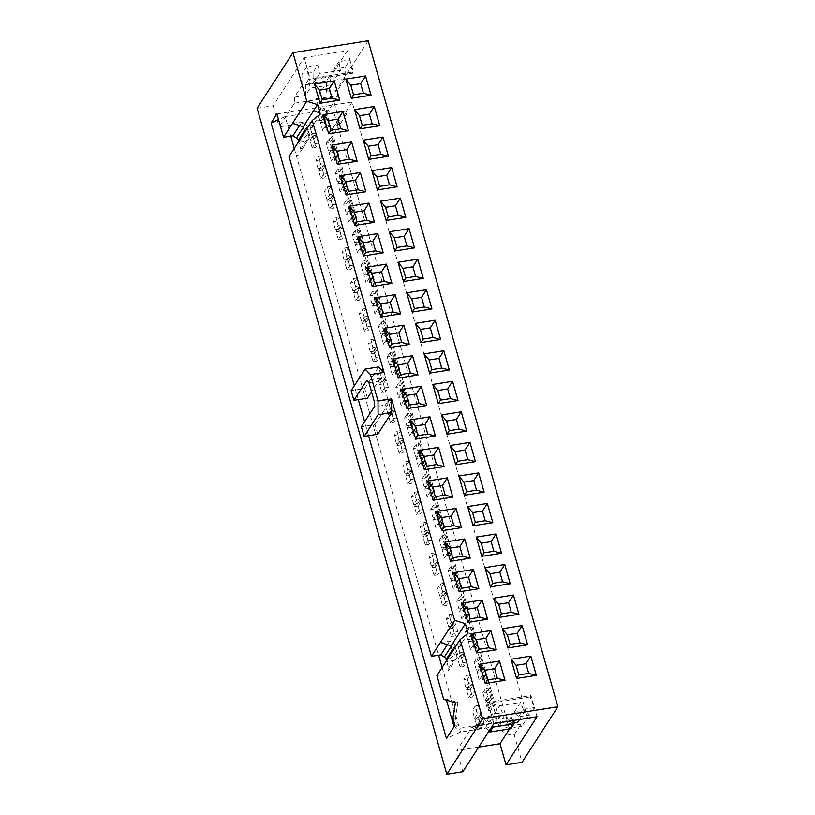 <?xml version="1.0" encoding="UTF-8"?>
<svg xmlns="http://www.w3.org/2000/svg" width="815" height="815" viewBox="0 0 815 815"><rect width="100%" height="100%" fill="white"/><g stroke="black" fill="none" stroke-linecap="round" stroke-linejoin="round"><path stroke-width="0.61" stroke-dasharray="4.08 3.06" d="M315.018 143.654L318.726 143.073L315.904 147.444L312.206 148.035L309.975 140.221L312.797 135.84L315.018 143.654L312.206 148.035M325.47 126.04L329.168 125.459L326.947 117.645L324.126 122.016L326.357 129.829L322.659 130.42L320.427 122.607L323.249 118.226L325.47 126.04L322.659 130.42M329.168 125.459L326.357 129.829M322.628 116.066L326.326 115.475L324.105 107.662L320.407 108.252L322.628 116.066L319.816 120.437L317.585 112.623L321.283 112.042L323.514 119.856L319.816 120.437M324.105 107.662L321.283 112.042M317.585 112.623L320.407 108.252M315.884 133.089L313.653 125.276L310.831 129.656L313.062 137.47L309.364 138.051L312.176 133.68L315.884 133.089L313.062 137.47M318.726 143.073L316.495 135.259L312.797 135.84M316.495 135.259L313.673 139.63L315.904 147.444M309.975 140.221L313.673 139.63M326.947 117.645L323.249 118.226M320.427 122.607L324.126 122.016M313.653 125.276L309.955 125.867L307.133 130.237L310.831 129.656M326.326 115.475L323.514 119.856M309.955 125.867L312.176 133.68M309.364 138.051L307.133 130.237M323.718 174.186L327.416 173.605L324.604 177.976L320.896 178.567L318.675 170.753L321.497 166.372L323.718 174.186L320.896 178.567M334.17 156.582L337.868 155.991L335.648 148.177L332.826 152.558L335.057 160.372L331.348 160.952L329.128 153.138L331.95 148.768L334.17 156.582L331.348 160.952M337.868 155.991L335.057 160.372M331.328 146.598L335.026 146.017L332.805 138.204L329.107 138.784L331.328 146.598L328.506 150.979L326.285 143.165L329.983 142.574L332.214 150.388L328.506 150.979M332.805 138.204L329.983 142.574M326.285 143.165L329.107 138.784M324.574 163.621L322.353 155.808L319.531 160.188L321.762 168.002L318.054 168.583L320.876 164.212L324.574 163.621L321.762 168.002M327.416 173.605L325.195 165.791L321.497 166.372M325.195 165.791L322.373 170.162L324.604 177.976M318.675 170.753L322.373 170.162M335.648 148.177L331.95 148.768M329.128 153.138L332.826 152.558M322.353 155.808L318.655 156.399L315.833 160.769L319.531 160.188M335.026 146.017L332.214 150.388M318.655 156.399L320.876 164.212M318.054 168.583L315.833 160.769M332.418 204.728L336.116 204.137L333.294 208.518L329.596 209.098L327.375 201.285L330.187 196.914L332.418 204.728L329.596 209.098M342.87 187.114L346.569 186.523L344.348 178.709L341.526 183.09L343.747 190.904L340.049 191.484L337.828 183.67L340.639 179.3L342.87 187.114L340.049 191.484M346.569 186.523L343.747 190.904M340.028 177.13L343.726 176.549L341.505 168.736L337.797 169.316L340.028 177.13L337.206 181.511L334.985 173.697L338.683 173.106L340.904 180.92L337.206 181.511M341.505 168.736L338.683 173.106M334.985 173.697L337.797 169.316M333.274 194.164L331.053 186.35L328.231 190.72L330.452 198.534L326.754 199.125L329.576 194.744L333.274 194.164L330.452 198.534M336.116 204.137L333.895 196.323L330.187 196.914M333.895 196.323L331.073 200.704L333.294 208.518M327.375 201.285L331.073 200.704M344.348 178.709L340.639 179.3M337.828 183.67L341.526 183.09M331.053 186.35L327.345 186.93L324.533 191.311L328.231 190.72M343.726 176.549L340.904 180.92M327.345 186.93L329.576 194.744M326.754 199.125L324.533 191.311M341.118 235.26L344.816 234.669L341.994 239.05L338.296 239.63L336.075 231.817L338.887 227.446L341.118 235.26L338.296 239.63M351.571 217.646L355.269 217.065L353.038 209.251L350.226 213.622L352.447 221.436L348.749 222.026L346.518 214.213L349.34 209.832L351.571 217.646L348.749 222.026M355.269 217.065L352.447 221.436M348.728 207.672L352.426 207.081L350.195 199.268L346.497 199.858L348.728 207.672L345.906 212.043L343.675 204.229L347.384 203.648L349.604 211.462L345.906 212.043M350.195 199.268L347.384 203.648M343.675 204.229L346.497 199.858M341.974 224.696L339.743 216.882L336.931 221.252L339.152 229.066L335.454 229.657L338.276 225.276L341.974 224.696L339.152 229.066M344.816 234.669L342.585 226.855L338.887 227.446M342.585 226.855L339.774 231.236L341.994 239.05M336.075 231.817L339.774 231.236M353.038 209.251L349.34 209.832M346.518 214.213L350.226 213.622M339.743 216.882L336.045 217.462L333.233 221.843L336.931 221.252M352.426 207.081L349.604 211.462M336.045 217.462L338.276 225.276M335.454 229.657L333.233 221.843M349.818 265.792L353.516 265.211L350.695 269.582L346.996 270.173L344.765 262.359L347.587 257.978L349.818 265.792L346.996 270.173M360.261 248.178L363.969 247.597L361.738 239.783L358.916 244.154L361.147 251.967L357.449 252.558L355.218 244.745L358.04 240.364L360.261 248.178L357.449 252.558M363.969 247.597L361.147 251.967M357.418 238.204L361.127 237.613L358.895 229.799L355.197 230.39L357.418 238.204L354.606 242.575L352.375 234.761L356.074 234.18L358.305 241.994L354.606 242.575M358.895 229.799L356.074 234.18M352.375 234.761L355.197 230.39M350.674 255.227L348.443 247.414L345.631 251.794L347.852 259.608L344.154 260.189L346.976 255.818L350.674 255.227L347.852 259.608M353.516 265.211L351.285 257.387L347.587 257.978M351.285 257.387L348.474 261.768L350.695 269.582M344.765 262.359L348.474 261.768M361.738 239.783L358.04 240.364M355.218 244.745L358.916 244.154M348.443 247.414L344.745 248.005L341.923 252.375L345.631 251.794M361.127 237.613L358.305 241.994M344.745 248.005L346.976 255.818M344.154 260.189L341.923 252.375M358.508 296.324L362.217 295.743L359.395 300.114L355.697 300.704L353.466 292.891L356.287 288.51L358.508 296.324L355.697 300.704M368.961 278.72L372.659 278.129L370.438 270.315L367.616 274.696L369.847 282.51L366.139 283.09L363.918 275.276L366.74 270.906L368.961 278.72L366.139 283.09M372.659 278.129L369.847 282.51M366.118 268.736L369.816 268.155L367.596 260.342L363.897 260.922L366.118 268.736L363.296 273.117L361.076 265.303L364.774 264.712L367.005 272.526L363.296 273.117M367.596 260.342L364.774 264.712M361.076 265.303L363.897 260.922M359.374 285.759L357.143 277.946L354.321 282.326L356.552 290.14L352.854 290.721L355.666 286.35L359.374 285.759L356.552 290.14M362.217 295.743L359.986 287.929L356.287 288.51M359.986 287.929L357.164 292.3L359.395 300.114M353.466 292.891L357.164 292.3M370.438 270.315L366.74 270.906M363.918 275.276L367.616 274.696M357.143 277.946L353.445 278.536L350.623 282.907L354.321 282.326M369.816 268.155L367.005 272.526M353.445 278.536L355.666 286.35M352.854 290.721L350.623 282.907M367.208 326.866L370.906 326.275L368.095 330.646L364.387 331.236L362.166 323.423L364.988 319.042L367.208 326.866L364.387 331.236M377.661 309.252L381.359 308.661L379.138 300.847L376.316 305.228L378.537 313.041L374.839 313.622L372.618 305.808L375.43 301.438L377.661 309.252L374.839 313.622M381.359 308.661L378.537 313.041M374.819 299.268L378.517 298.687L376.296 290.873L372.587 291.454L374.819 299.268L371.997 303.649L369.776 295.835L373.474 295.244L375.695 303.058L371.997 303.649M376.296 290.873L373.474 295.244M369.776 295.835L372.587 291.454M368.064 316.302L365.843 308.488L363.021 312.858L365.252 320.672L361.544 321.263L364.366 316.882L368.064 316.302L365.252 320.672M370.906 326.275L368.686 318.461L364.988 319.042M368.686 318.461L365.864 322.832L368.095 330.646M362.166 323.423L365.864 322.832M379.138 300.847L375.43 301.438M372.618 305.808L376.316 305.228M365.843 308.488L362.145 309.068L359.323 313.449L363.021 312.858M378.517 298.687L375.695 303.058M362.145 309.068L364.366 316.882M361.544 321.263L359.323 313.449M375.909 357.398L379.607 356.807L376.785 361.188L373.087 361.768L370.866 353.954L373.678 349.584L375.909 357.398L373.087 361.768M386.361 339.784L390.059 339.193L387.828 331.379L385.016 335.76L387.237 343.573L383.539 344.164L381.318 336.351L384.13 331.97L386.361 339.784L383.539 344.164M390.059 339.193L387.237 343.573M383.519 329.81L387.217 329.219L384.986 321.405L381.288 321.996L383.519 329.81L380.697 334.181L378.476 326.367L382.174 325.786L384.395 333.6L380.697 334.181M384.986 321.405L382.174 325.786M378.476 326.367L381.288 321.996M376.764 346.833L374.543 339.02L371.721 343.39L373.942 351.204L370.244 351.795L373.066 347.414L376.764 346.833L373.942 351.204M379.607 356.807L377.386 348.993L373.678 349.584M377.386 348.993L374.564 353.374L376.785 361.188M370.866 353.954L374.564 353.374M387.828 331.379L384.13 331.97M381.318 336.351L385.016 335.76M374.543 339.02L370.835 339.6L368.023 343.981L371.721 343.39M387.217 329.219L384.395 333.6M370.835 339.6L373.066 347.414M370.244 351.795L368.023 343.981M384.609 387.93L388.307 387.339L385.485 391.72L381.787 392.31L379.556 384.486L382.378 380.116L384.609 387.93L381.787 392.31M395.061 370.316L398.759 369.735L396.528 361.921L393.716 366.292L395.937 374.105L392.239 374.696L390.008 366.882L392.83 362.502L395.061 370.316L392.239 374.696M398.759 369.735L395.937 374.105M392.219 360.342L395.917 359.751L393.686 351.937L389.988 352.528L392.219 360.342L389.397 364.713L387.166 356.899L390.874 356.318L393.095 364.132L389.397 364.713M393.686 351.937L390.874 356.318M387.166 356.899L389.988 352.528M385.464 377.365L383.233 369.552L380.422 373.932L382.643 381.746L378.944 382.327L381.766 377.956L385.464 377.365L382.643 381.746M388.307 387.339L386.076 379.525L382.378 380.116M386.076 379.525L383.264 383.906L385.485 391.72M379.556 384.486L383.264 383.906M396.528 361.921L392.83 362.502M390.008 366.882L393.716 366.292M383.233 369.552L379.535 370.142L376.724 374.513L380.422 373.932M395.917 359.751L393.095 364.132M379.535 370.142L381.766 377.956M378.944 382.327L376.724 374.513M393.299 418.462L397.007 417.881L394.185 422.252L390.487 422.842L388.256 415.029L391.078 410.648L393.299 418.462L390.487 422.842M403.751 400.848L407.459 400.267L405.228 392.453L402.406 396.824L404.637 404.637L400.939 405.228L398.708 397.414L401.53 393.034L403.751 400.848L400.939 405.228M407.459 400.267L404.637 404.637M400.909 390.874L404.617 390.293L402.386 382.48L398.688 383.06L400.909 390.874L398.097 395.255L395.866 387.441L399.564 386.85L401.795 394.664L398.097 395.255M402.386 382.48L399.564 386.85M395.866 387.441L398.688 383.06M394.165 407.897L391.934 400.084L389.112 404.464L391.343 412.278L387.645 412.859L390.456 408.488L394.165 407.897L391.343 412.278M397.007 417.881L394.776 410.067L391.078 410.648M394.776 410.067L391.954 414.438L394.185 422.252M388.256 415.029L391.954 414.438M405.228 392.453L401.53 393.034M398.708 397.414L402.406 396.824M391.934 400.084L388.235 400.674L385.413 405.045L389.112 404.464M404.617 390.293L401.795 394.664M388.235 400.674L390.456 408.488M387.645 412.859L385.413 405.045M401.999 448.994L405.697 448.413L402.885 452.783L399.187 453.374L396.956 445.561L399.778 441.18L401.999 448.994L399.187 453.374M412.451 431.39L416.149 430.799L413.928 422.985L411.106 427.366L413.337 435.179L409.629 435.76L407.408 427.946L410.23 423.576L412.451 431.39L409.629 435.76M416.149 430.799L413.337 435.179M409.609 421.406L413.307 420.825L411.086 413.011L407.388 413.592L409.609 421.406L406.787 425.787L404.566 417.973L408.264 417.382L410.495 425.196L406.787 425.787M411.086 413.011L408.264 417.382M404.566 417.973L407.388 413.592M402.855 438.439L400.634 430.626L397.812 434.996L400.043 442.81L396.345 443.401L399.156 439.02L402.855 438.439L400.043 442.81M405.697 448.413L403.476 440.599L399.778 441.18M403.476 440.599L400.654 444.97L402.885 452.783M396.956 445.561L400.654 444.97M413.928 422.985L410.23 423.576M407.408 427.946L411.106 427.366M400.634 430.626L396.936 431.206L394.114 435.587L397.812 434.996M413.307 420.825L410.495 425.196M396.936 431.206L399.156 439.02M396.345 443.401L394.114 435.587M410.699 479.536L414.397 478.945L411.585 483.326L407.877 483.906L405.656 476.092L408.478 471.722L410.699 479.536L407.877 483.906M421.151 461.922L424.849 461.331L422.628 453.517L419.807 457.898L422.027 465.711L418.329 466.292L416.108 458.478L418.92 454.108L421.151 461.922L418.329 466.292M424.849 461.331L422.027 465.711M418.309 451.948L422.007 451.357L419.786 443.543L416.078 444.134L418.309 451.948L415.487 456.319L413.266 448.505L416.964 447.924L419.185 455.738L415.487 456.319M419.786 443.543L416.964 447.924M413.266 448.505L416.078 444.134M411.555 468.971L409.334 461.158L406.512 465.528L408.743 473.342L405.035 473.933L407.857 469.552L411.555 468.971L408.743 473.342M414.397 478.945L412.176 471.131L408.478 471.722M412.176 471.131L409.354 475.512L411.585 483.326M405.656 476.092L409.354 475.512M422.628 453.517L418.92 454.108M416.108 458.478L419.807 457.898M409.334 461.158L405.636 461.738L402.814 466.119L406.512 465.528M422.007 451.357L419.185 455.738M405.636 461.738L407.857 469.552M405.035 473.933L402.814 466.119M419.399 510.068L423.097 509.477L420.275 513.857L416.577 514.438L414.356 506.624L417.168 502.254L419.399 510.068L416.577 514.438M429.851 492.454L433.549 491.873L431.318 484.059L428.507 488.43L430.728 496.243L427.029 496.834L424.798 489.02L427.62 484.64L429.851 492.454L427.029 496.834M433.549 491.873L430.728 496.243M427.009 482.48L430.707 481.889L428.476 474.075L424.778 474.666L427.009 482.48L424.187 486.85L421.956 479.037L425.664 478.456L427.885 486.27L424.187 486.85M428.476 474.075L425.664 478.456M421.956 479.037L424.778 474.666M420.255 499.503L418.034 491.69L415.212 496.07L417.433 503.884L413.735 504.465L416.557 500.094L420.255 499.503L417.433 503.884M423.097 509.477L420.876 501.663L417.168 502.254M420.876 501.663L418.054 506.044L420.275 513.857M414.356 506.624L418.054 506.044M431.318 484.059L427.62 484.64M424.798 489.02L428.507 488.43M418.034 491.69L414.326 492.28L411.514 496.651L415.212 496.07M430.707 481.889L427.885 486.27M414.326 492.28L416.557 500.094M413.735 504.465L411.514 496.651M428.099 540.6L431.797 540.019L428.975 544.389L425.277 544.98L423.046 537.167L425.868 532.786L428.099 540.6L425.277 544.98M438.541 522.986L442.25 522.405L440.019 514.591L437.197 518.961L439.428 526.775L435.73 527.366L433.498 519.552L436.32 515.172L438.541 522.986L435.73 527.366M442.25 522.405L439.428 526.775M435.699 513.012L439.407 512.431L437.176 504.617L433.478 505.198L435.699 513.012L432.887 517.393L430.656 509.579L434.354 508.988L436.585 516.802L432.887 517.393M437.176 504.617L434.354 508.988M430.656 509.579L433.478 505.198M428.955 530.035L426.724 522.221L423.912 526.602L426.133 534.416L422.435 534.997L425.257 530.626L428.955 530.035L426.133 534.416M431.797 540.019L429.566 532.205L425.868 532.786M429.566 532.205L426.754 536.576L428.975 544.389M423.046 537.167L426.754 536.576M440.019 514.591L436.32 515.172M433.498 519.552L437.197 518.961M426.724 522.221L423.026 522.812L420.204 527.183L423.912 526.602M439.407 512.431L436.585 516.802M423.026 522.812L425.257 530.626M422.435 534.997L420.204 527.183M436.789 571.132L440.497 570.551L437.675 574.921L433.977 575.512L431.746 567.698L434.568 563.318L436.789 571.132L433.977 575.512M447.241 553.528L450.94 552.937L448.719 545.123L445.897 549.504L448.128 557.317L444.43 557.898L442.199 550.084L445.021 545.714L447.241 553.528L444.43 557.898M450.94 552.937L448.128 557.317M444.399 543.544L448.097 542.963L445.876 535.149L442.178 535.73L444.399 543.544L441.587 547.925L439.356 540.111L443.054 539.52L445.285 547.334L441.587 547.925M445.876 535.149L443.054 539.52M439.356 540.111L442.178 535.73M437.655 560.567L435.424 552.753L432.602 557.134L434.833 564.948L431.135 565.539L433.947 561.158L437.655 560.567L434.833 564.948M440.497 570.551L438.266 562.737L434.568 563.318M438.266 562.737L435.444 567.108L437.675 574.921M431.746 567.698L435.444 567.108M448.719 545.123L445.021 545.714M442.199 550.084L445.897 549.504M435.424 552.753L431.726 553.344L428.904 557.725L432.602 557.134M448.097 542.963L445.285 547.334M431.726 553.344L433.947 561.158M431.135 565.539L428.904 557.725M445.489 601.674L449.187 601.083L446.376 605.464L442.667 606.044L440.446 598.23L443.268 593.86L445.489 601.674L442.667 606.044M455.942 584.06L459.64 583.469L457.419 575.655L454.597 580.036L456.828 587.849L453.12 588.43L450.899 580.616L453.721 576.246L455.942 584.06L453.12 588.43M459.64 583.469L456.828 587.849M453.099 574.086L456.797 573.495L454.576 565.681L450.878 566.272L453.099 574.086L450.277 578.456L448.056 570.643L451.755 570.052L453.986 577.876L450.277 578.456M454.576 565.681L451.755 570.052M448.056 570.643L450.878 566.272M446.345 591.109L444.124 583.295L441.302 587.666L443.533 595.48L439.825 596.071L442.647 591.69L446.345 591.109L443.533 595.48M449.187 601.083L446.966 593.269L443.268 593.86M446.966 593.269L444.144 597.65L446.376 605.464M440.446 598.23L444.144 597.65M457.419 575.655L453.721 576.246M450.899 580.616L454.597 580.036M444.124 583.295L440.426 583.876L437.604 588.257L441.302 587.666M456.797 573.495L453.986 577.876M440.426 583.876L442.647 591.69M439.825 596.071L437.604 588.257M454.189 632.206L457.887 631.615L455.065 635.995L451.367 636.576L449.147 628.762L451.958 624.392L454.189 632.206L451.367 636.576M464.642 614.591L468.34 614.011L466.119 606.197L463.297 610.567L465.518 618.381L461.82 618.972L459.599 611.158L462.411 606.778L464.642 614.591L461.82 618.972M468.34 614.011L465.518 618.381M461.799 604.618L465.497 604.027L463.277 596.213L459.568 596.804L461.799 604.618L458.977 608.988L456.757 601.175L460.455 600.594L462.676 608.408L458.977 608.988M463.277 596.213L460.455 600.594M456.757 601.175L459.568 596.804M455.045 621.641L452.824 613.827L450.002 618.198L452.223 626.012L448.525 626.603L451.347 622.222L455.045 621.641L452.223 626.012M457.887 631.615L455.666 623.801L451.958 624.392M455.666 623.801L452.845 628.182L455.065 635.995M449.147 628.762L452.845 628.182M466.119 606.197L462.411 606.778M459.599 611.158L463.297 610.567M452.824 613.827L449.116 614.408L446.304 618.789L450.002 618.198M465.497 604.027L462.676 608.408M449.116 614.408L451.347 622.222M448.525 626.603L446.304 618.789M462.889 662.738L466.588 662.157L463.766 666.527L460.068 667.118L457.847 659.304L460.658 654.924L462.889 662.738L460.068 667.118M473.342 645.123L477.04 644.543L474.809 636.729L471.997 641.099L474.218 648.913L470.52 649.504L468.289 641.69L471.111 637.31L473.342 645.123L470.52 649.504M477.04 644.543L474.218 648.913M470.5 635.15L474.198 634.559L471.966 626.745L468.268 627.336L470.5 635.15L467.678 639.531L465.447 631.717L469.155 631.126L471.376 638.94L467.678 639.531M471.966 626.745L469.155 631.126M465.447 631.717L468.268 627.336M463.745 652.173L461.514 644.359L458.702 648.74L460.923 656.554L457.225 657.135L460.047 652.764L463.745 652.173L460.923 656.554M466.588 662.157L464.356 654.343L460.658 654.924M464.356 654.343L461.545 658.714L463.766 666.527M457.847 659.304L461.545 658.714M474.809 636.729L471.111 637.31M468.289 641.69L471.997 641.099M461.514 644.359L457.816 644.95L455.004 649.321L458.702 648.74M474.198 634.559L471.376 638.94M457.816 644.95L460.047 652.764M457.225 657.135L455.004 649.321M471.59 693.27L475.288 692.689L472.466 697.059L468.768 697.65L466.537 689.836L469.359 685.456L471.59 693.27L468.768 697.65M482.032 675.666L485.74 675.075L483.509 667.261L480.687 671.641L482.918 679.455L479.22 680.036L476.989 672.222L479.811 667.852L482.032 675.666L479.22 680.036M485.74 675.075L482.918 679.455M479.189 665.682L482.898 665.101L480.667 657.287L476.969 657.868L479.189 665.682L476.378 670.062L474.147 662.249L477.845 661.658L480.076 669.472L476.378 670.062M480.667 657.287L477.845 661.658M474.147 662.249L476.969 657.868M472.445 682.705L470.214 674.891L467.403 679.272L469.623 687.086L465.925 687.666L468.747 683.296L472.445 682.705L469.623 687.086M475.288 692.689L473.057 684.875L469.359 685.456M473.057 684.875L470.245 689.245L472.466 697.059M466.537 689.836L470.245 689.245M483.509 667.261L479.811 667.852M476.989 672.222L480.687 671.641M470.214 674.891L466.516 675.482L463.694 679.853L467.403 679.272M482.898 665.101L480.076 669.472M466.516 675.482L468.747 683.296M465.925 687.666L463.694 679.853M483.988 723.221L481.757 715.407L478.059 715.998L480.28 723.812L483.988 723.221L481.166 727.601L477.468 728.182L475.237 720.368L478.935 719.788L481.166 727.601M480.28 723.812L477.468 728.182M481.757 715.407L478.935 719.788M475.237 720.368L478.059 715.998M478.914 705.433L475.216 706.014L477.437 713.828L481.145 713.247L478.914 705.433L476.092 709.804L478.324 717.618L474.625 718.209L472.394 710.395L476.092 709.804M481.145 713.247L478.324 717.618M475.216 706.014L472.394 710.395M474.625 718.209L477.437 713.828M494.43 705.607L492.209 697.793L488.511 698.384L490.732 706.198L494.43 705.607L491.618 709.987L487.91 710.568L485.689 702.754L489.387 702.173L491.618 709.987M490.732 706.198L487.91 710.568M492.209 697.793L489.387 702.173M485.689 702.754L488.511 698.384M491.588 695.633L489.367 687.819L485.669 688.4L487.89 696.214L491.588 695.633L488.776 700.004L485.068 700.594L482.847 692.781L486.545 692.19L488.776 700.004M487.89 696.214L485.068 700.594M489.367 687.819L486.545 692.19M482.847 692.781L485.669 688.4M493.187 715.672L497.568 720.134L502.366 712.687L499.564 705.77L493.187 715.672L482.083 717.424L474.452 729.282L485.557 727.52L490.284 720.175L511.25 716.864L506.523 724.199L510.903 728.671M518.534 716.813L514.153 712.351L520.53 702.448L523.332 709.366L518.534 716.813L529.638 715.061L534.436 707.603L530.127 696.957L531.013 695.582L487.849 702.418L486.952 703.803L491.272 714.439L486.474 721.896L497.568 720.134M486.474 721.896L482.083 717.424M493.87 723.577L491.272 714.439L502.366 712.687M530.127 696.957L486.952 703.803M523.332 709.366L534.436 707.603L531.013 695.582M514.153 712.351L525.257 710.588L529.638 715.061M499.564 705.77L520.53 702.448M491.272 714.439L487.849 702.418M537.034 716.742L534.436 707.603M474.452 729.282L472.089 726.868L456.838 750.554L462.859 771.713M478.731 747.09L456.838 750.554M509.558 728.875L515.263 720.032L517.617 722.436M472.089 726.868L515.263 720.032M519.501 719.523L525.257 710.588M511.25 716.864L512.757 720.582M506.523 724.199L513.756 723.048M490.284 720.175L492.515 725.686M489.041 731.075L485.557 727.52M331.196 84.77L326.469 92.115L326.397 80.95L329.545 76.06L331.196 84.77L310.23 88.091L308.579 79.381L329.545 76.06M257.122 108.263L273.157 105.726L304.158 57.59L306.766 66.728L317.86 64.966L319.511 73.676L340.476 70.355L338.826 61.645L349.93 59.892L352.467 73.289L309.303 80.125L306.766 66.728L310.189 78.749L309.303 80.125M338.826 61.645L334.028 69.102L345.132 67.339L349.93 59.892L353.353 71.914L310.189 78.749M352.467 73.289L353.353 71.914M304.158 57.59L347.322 50.754L349.93 59.892M306.766 66.728L301.968 74.175L313.062 72.423L317.86 64.966M301.968 74.175L302.029 85.341L313.133 83.578L313.062 72.423M319.511 73.676L313.133 83.578M334.028 69.102L334.099 80.257L340.476 70.355M334.099 80.257L345.203 78.505L345.132 67.339M302.029 85.341L294.398 97.189L294.439 103.199L279.178 126.885L322.343 120.05L337.604 96.364L337.563 90.353L345.203 78.505M347.322 50.754L316.322 98.89L332.357 96.343L368.166 40.75M322.343 120.05L316.322 98.89M273.157 105.726L279.178 126.885M294.398 97.189L305.493 95.437L310.23 88.091M326.469 92.115L337.563 90.353M326.397 80.95L305.431 84.271L305.493 95.437M308.579 79.381L305.431 84.271M294.439 103.199L337.604 96.364M332.357 96.343L340.191 123.88A13.223 11.716 32.8 0 0 332.5 128.739A13.223 11.716 32.8 0 0 331.287 137.847L498.464 724.739A13.223 11.716 32.8 0 0 514.224 734.804L522.058 762.331M514.224 734.804L521.019 724.25L521.671 726.532L509.334 728.488L338.082 127.303L331.287 137.847M521.019 724.25A13.223 11.716 -147.2 0 1 505.259 714.184L498.464 724.739M346.996 113.326A13.223 11.716 32.8 0 0 339.305 118.185A13.223 11.716 32.8 0 0 338.082 127.303L334.007 112.99L346.344 111.044L346.996 113.326L340.191 123.88M276.917 113.947L352.141 102.028L527.478 717.526L521.671 726.532M352.141 102.028L346.344 111.044M454.892 725.33L457.358 724.932L455.351 717.872L457.887 702.438L446.151 698.995L443.686 699.392M457.358 724.932L454.709 729.048L454.026 726.664M446.498 700.217L446.151 698.995M455.422 702.836L457.887 702.438M452.885 718.26L455.351 717.872M527.478 717.526L454.709 729.048M509.334 728.488L501.225 725.615L460.526 732.064L446.437 738.451M501.225 725.615L325.898 110.117L285.199 116.565L290.772 136.125M294.256 148.391L438.633 655.209M442.127 667.475L460.526 732.064M285.199 116.565L278.526 119.591M325.898 110.117L334.007 112.99M320.244 114.12L305.982 136.258L304.779 132.061M292.514 123.371L301.886 121.883L305.38 124.125A3.963 3.515 -147.2 0 1 307.194 126.498L309.7 135.29A3.963 3.515 -147.2 0 1 309.343 138.01L307.367 141.117L297.995 142.605L305.982 136.258M377.712 434.242L374.981 424.625L361.412 426.775M374.981 424.625L387.808 404.709L374.238 406.858M387.808 404.709L387.767 399.014L374.207 401.163M387.767 399.014L382.51 380.534L380.269 378.262L366.709 380.411M368.94 382.683L382.51 380.534M380.269 378.262L371.538 391.811M367.443 398.178L364.702 388.561L351.143 390.711M364.702 388.561L378.629 366.933M440.375 642.454L449.748 640.967L453.252 643.208A3.963 3.515 -147.2 0 1 455.055 645.582L457.561 654.374A3.963 3.515 -147.2 0 1 457.205 657.094L448.25 671A3.963 3.515 32.8 0 0 448.607 668.28L446.467 660.741M436.901 675.584L446.274 674.107M455.228 660.201L445.856 661.688L453.843 655.341L452.651 651.144M449.748 640.967L447.374 644.645M468.105 633.214L453.843 655.341M368.563 435.689L364.611 421.803M358.294 399.625L354.331 385.74M307.367 141.117L300.389 151.916A3.963 3.515 32.8 0 0 300.745 149.196L298.596 141.657M289.04 156.5L298.412 155.013M301.886 121.883L299.512 125.561M457.205 657.094L448.25 671M448.607 668.28L457.561 654.374M455.055 645.582L452.284 649.881M453.252 643.208L451.265 646.285M307.194 126.498L304.423 130.797M305.38 124.125L303.394 127.201M300.745 149.196L309.7 135.29M309.343 138.01L300.389 151.916M339.305 118.185L332.5 128.739"/><path stroke-width="1.22" d="M350.807 85.178L345.835 79.086L365.568 75.968L371.049 95.202L363.419 93.226L353.547 94.795L350.807 85.178L360.678 83.609L363.419 93.226M371.049 95.202L351.316 98.32L345.835 79.086M351.316 98.32L353.547 94.795M360.678 83.609L365.568 75.968M319.989 103.281L322.22 99.756L319.49 90.139L329.352 88.57L334.242 80.93L339.723 100.163L319.989 103.281L314.509 84.047L319.49 90.139M329.352 88.57L332.092 98.187L339.723 100.163M332.092 98.187L322.22 99.756M314.509 84.047L334.242 80.93M359.507 115.71L354.535 109.628L374.268 106.5L379.749 125.734L372.119 123.768L362.247 125.327L359.507 115.71L369.378 114.151L372.119 123.768M379.749 125.734L360.016 128.862L354.535 109.628M360.016 128.862L362.247 125.327M369.378 114.151L374.268 106.5M328.69 133.823L330.921 130.288L328.18 120.671L338.052 119.112L342.942 111.461L348.423 130.695L328.69 133.823L323.209 114.589L328.18 120.671M338.052 119.112L340.792 128.729L348.423 130.695M340.792 128.729L330.921 130.288M323.209 114.589L342.942 111.461M368.207 146.242L363.235 140.16L382.969 137.032L388.439 156.266L380.809 154.3L370.947 155.859L368.207 146.242L378.079 144.683L380.809 154.3M388.439 156.266L368.706 159.394L363.235 140.16M368.706 159.394L370.947 155.859M378.079 144.683L382.969 137.032M337.379 164.355L339.621 160.82L336.88 151.203L346.752 149.644L351.642 141.993L357.113 161.227L337.379 164.355L331.909 145.121L336.88 151.203M346.752 149.644L349.492 159.261L357.113 161.227M349.492 159.261L339.621 160.82M331.909 145.121L351.642 141.993M376.907 176.784L371.925 170.692L391.658 167.564L397.139 186.798L389.509 184.832L379.647 186.401L376.907 176.784L386.768 175.215L389.509 184.832M397.139 186.798L377.406 189.926L371.925 170.692M377.406 189.926L379.647 186.401M386.768 175.215L391.658 167.564M346.08 194.887L348.321 191.362L345.58 181.745L355.442 180.176L360.332 172.525L365.813 191.759L346.08 194.887L340.599 175.653L345.58 181.745M355.442 180.176L358.182 189.793L365.813 191.759M358.182 189.793L348.321 191.362M340.599 175.653L360.332 172.525M385.607 207.316L380.625 201.224L400.359 198.106L405.839 217.34L398.209 215.364L388.348 216.933L385.607 207.316L395.469 205.747L398.209 215.364M405.839 217.34L386.106 220.458L380.625 201.224M386.106 220.458L388.348 216.933M395.469 205.747L400.359 198.106M354.78 225.419L357.021 221.894L354.281 212.277L364.142 210.708L369.032 203.067L374.513 222.301L354.78 225.419L349.299 206.185L354.281 212.277M364.142 210.708L366.882 220.325L374.513 222.301M366.882 220.325L357.021 221.894M349.299 206.185L369.032 203.067M394.297 237.848L389.326 231.766L409.059 228.638L414.54 247.872L406.909 245.906L397.037 247.465L394.297 237.848L404.169 236.289L406.909 245.906M414.54 247.872L394.806 251L389.326 231.766M394.806 251L397.037 247.465M404.169 236.289L409.059 228.638M363.48 255.961L365.711 252.426L362.97 242.809L372.842 241.25L377.732 233.599L383.213 252.833L363.48 255.961L357.999 236.727L362.97 242.809M372.842 241.25L375.583 250.867L383.213 252.833M375.583 250.867L365.711 252.426M357.999 236.727L377.732 233.599M402.997 268.38L398.026 262.298L417.759 259.17L423.24 278.404L415.609 276.438L405.738 277.997L402.997 268.38L412.869 266.821L415.609 276.438M423.24 278.404L403.507 281.532L398.026 262.298M403.507 281.532L405.738 277.997M412.869 266.821L417.759 259.17M372.18 286.493L374.411 282.958L371.671 273.341L381.542 271.782L386.432 264.131L391.913 283.365L372.18 286.493L366.699 267.259L371.671 273.341M381.542 271.782L384.283 281.399L391.913 283.365M384.283 281.399L374.411 282.958M366.699 267.259L386.432 264.131M411.697 298.911L406.726 292.829L426.449 289.702L431.93 308.936L424.299 306.97L414.438 308.528L411.697 298.911L421.559 297.353L424.299 306.97M431.93 308.936L412.196 312.064L406.726 292.829M412.196 312.064L414.438 308.528M421.559 297.353L426.449 289.702M380.87 317.025L383.111 313.5L380.371 303.883L390.242 302.314L395.132 294.663L400.603 313.897L380.87 317.025L375.399 297.791L380.371 303.883M390.242 302.314L392.973 311.931L400.603 313.897M392.973 311.931L383.111 313.5M375.399 297.791L395.132 294.663M420.397 329.454L415.416 323.361L435.149 320.234L440.63 339.478L432.999 337.502L423.138 339.071L420.397 329.454L430.259 327.885L432.999 337.502M440.63 339.478L420.897 342.595L415.416 323.361M420.897 342.595L423.138 339.071M430.259 327.885L435.149 320.234M389.57 347.557L391.811 344.032L389.071 334.415L398.932 332.846L403.822 325.205L409.303 344.439L389.57 347.557L384.089 328.323L389.071 334.415M398.932 332.846L401.673 342.463L409.303 344.439M401.673 342.463L391.811 344.032M384.089 328.323L403.822 325.205M429.098 359.986L424.116 353.904L443.849 350.776L449.33 370.01L441.699 368.044L431.828 369.603L429.098 359.986L438.959 358.427L441.699 368.044M449.33 370.01L429.597 373.138L424.116 353.904M429.597 373.138L431.828 369.603M438.959 358.427L443.849 350.776M398.27 378.099L400.511 374.564L397.771 364.947L407.632 363.388L412.522 355.737L418.003 374.971L398.27 378.099L392.789 358.865L397.771 364.947M407.632 363.388L410.373 373.005L418.003 374.971M410.373 373.005L400.511 374.564M392.789 358.865L412.522 355.737M437.787 390.517L432.816 384.436L452.549 381.308L458.03 400.542L450.4 398.576L440.528 400.134L437.787 390.517L447.659 388.959L450.4 398.576M458.03 400.542L438.297 403.67L432.816 384.436M438.297 403.67L440.528 400.134M447.659 388.959L452.549 381.308M406.97 408.631L409.201 405.096L406.461 395.479L416.333 393.92L421.223 386.269L426.703 405.503L406.97 408.631L401.489 389.397L406.461 395.479M416.333 393.92L419.073 403.537L426.703 405.503M419.073 403.537L409.201 405.096M401.489 389.397L421.223 386.269M446.488 421.049L441.516 414.967L461.249 411.84L466.72 431.074L459.1 429.108L449.228 430.666L446.488 421.049L456.359 419.491L459.1 429.108M466.72 431.074L446.987 434.201L441.516 414.967M446.987 434.201L449.228 430.666M456.359 419.491L461.249 411.84M415.67 439.163L417.901 435.638L415.161 426.021L425.033 424.452L429.923 416.801L435.393 436.035L415.67 439.163L410.19 419.929L415.161 426.021M425.033 424.452L427.773 434.069L435.393 436.035M427.773 434.069L417.901 435.638M410.19 419.929L429.923 416.801M455.188 451.591L450.206 445.499L469.939 442.372L475.42 461.606L467.79 459.64L457.928 461.209L455.188 451.591L465.049 450.023L467.79 459.64M475.42 461.606L455.687 464.733L450.206 445.499M455.687 464.733L457.928 461.209M465.049 450.023L469.939 442.372M424.36 469.695L426.602 466.17L423.861 456.553L433.723 454.984L438.613 447.343L444.094 466.577L424.36 469.695L418.879 450.461L423.861 456.553M433.723 454.984L436.463 464.601L444.094 466.577M436.463 464.601L426.602 466.17M418.879 450.461L438.613 447.343M463.888 482.123L458.906 476.031L478.639 472.914L484.12 492.148L476.49 490.182L466.628 491.74L463.888 482.123L473.749 480.565L476.49 490.182M484.12 492.148L464.387 495.276L458.906 476.031M464.387 495.276L466.628 491.74M473.749 480.565L478.639 472.914M433.06 500.237L435.302 496.702L432.561 487.085L442.423 485.526L447.313 477.875L452.794 497.109L433.06 500.237L427.58 481.003L432.561 487.085M442.423 485.526L445.163 495.143L452.794 497.109M445.163 495.143L435.302 496.702M427.58 481.003L447.313 477.875M472.588 512.655L467.606 506.573L487.339 503.446L492.82 522.68L485.19 520.714L475.318 522.272L472.588 512.655L482.449 511.097L485.19 520.714M492.82 522.68L473.087 525.807L467.606 506.573M473.087 525.807L475.318 522.272M482.449 511.097L487.339 503.446M441.761 530.769L443.992 527.234L441.261 517.617L451.123 516.058L456.013 508.407L461.494 527.641L441.761 530.769L436.28 511.535L441.261 517.617M451.123 516.058L453.863 525.675L461.494 527.641M453.863 525.675L443.992 527.234M436.28 511.535L456.013 508.407M481.278 543.187L476.306 537.105L496.04 533.978L501.52 553.212L493.89 551.246L484.018 552.804L481.278 543.187L491.15 541.629L493.89 551.246M501.52 553.212L481.787 556.339L476.306 537.105M481.787 556.339L484.018 552.804M491.15 541.629L496.04 533.978M450.461 561.301L452.692 557.766L449.951 548.149L459.823 546.59L464.713 538.939L470.194 558.173L450.461 561.301L444.98 542.067L449.951 548.149M459.823 546.59L462.563 556.207L470.194 558.173M462.563 556.207L452.692 557.766M444.98 542.067L464.713 538.939M489.978 573.729L485.007 567.637L504.74 564.51L510.21 583.744L502.58 581.778L492.718 583.346L489.978 573.729L499.85 572.161L502.58 581.778M510.21 583.744L490.477 586.871L485.007 567.637M490.477 586.871L492.718 583.346M499.85 572.161L504.74 564.51M459.151 591.833L461.392 588.308L458.651 578.691L468.523 577.122L473.413 569.471L478.884 588.705L459.151 591.833L453.68 572.599L458.651 578.691M468.523 577.122L471.264 586.739L478.884 588.705M471.264 586.739L461.392 588.308M453.68 572.599L473.413 569.471M498.678 604.261L493.696 598.169L513.43 595.052L518.911 614.286L511.28 612.309L501.419 613.878L498.678 604.261L508.54 602.692L511.28 612.309M518.911 614.286L499.177 617.403L493.696 598.169M499.177 617.403L501.419 613.878M508.54 602.692L513.43 595.052M467.851 622.375L470.092 618.84L467.352 609.223L477.213 607.664L482.103 600.013L487.584 619.247L467.851 622.375L462.37 603.141L467.352 609.223M477.213 607.664L479.954 617.281L487.584 619.247M479.954 617.281L470.092 618.84M462.37 603.141L482.103 600.013M507.378 634.793L502.397 628.711L522.13 625.584L527.611 644.818L519.98 642.852L510.119 644.41L507.378 634.793L517.24 633.235L519.98 642.852M527.611 644.818L507.877 647.945L502.397 628.711M507.877 647.945L510.119 644.41M517.24 633.235L522.13 625.584M476.551 652.907L478.792 649.372L476.052 639.755L485.913 638.196L490.803 630.545L496.284 649.779L476.551 652.907L471.07 633.673L476.052 639.755M485.913 638.196L488.654 647.813L496.284 649.779M488.654 647.813L478.792 649.372M471.07 633.673L490.803 630.545M536.311 675.35L528.68 673.384L518.809 674.942L516.068 665.325L511.097 659.243L530.83 656.116L536.311 675.35L516.578 678.477L518.809 674.942M516.578 678.477L511.097 659.243M516.068 665.325L525.94 663.767L528.68 673.384M525.94 663.767L530.83 656.116M487.482 679.904L484.742 670.287L494.613 668.728L497.354 678.345L487.482 679.904L485.251 683.439L479.77 664.205L499.503 661.077L504.984 680.311L485.251 683.439M494.613 668.728L499.503 661.077M479.77 664.205L484.742 670.287M506.034 764.877L522.058 762.331L557.878 706.737L482.643 718.657L446.834 774.25L462.859 771.713L493.87 723.577L537.034 716.742L506.034 764.877L500.003 743.718L478.731 747.09M500.003 743.718L509.558 728.875M513.756 723.048L517.617 722.436L519.501 719.523M512.757 720.582L514.051 723.781L510.903 728.671L489.937 731.992L489.041 731.075M492.515 725.686L493.085 727.102L514.051 723.781M493.085 727.102L489.937 731.992M557.878 706.737L368.166 40.75L292.942 52.669L257.122 108.263L446.834 774.25M454.026 726.664L446.498 700.217M452.651 651.144L451.133 645.826L465.396 623.689L468.105 633.214L460.118 639.551L436.901 675.584L443.686 699.392L455.422 702.836L452.885 718.26L454.892 725.33L446.437 738.451L271.11 122.953L276.917 113.947L283.559 137.266L306.776 101.233L317.524 104.605L320.244 114.12L312.247 120.467L289.04 156.5L354.331 385.74M290.772 136.125L294.256 148.391M438.633 655.209L442.127 667.475M278.526 119.591L271.11 122.953M370.458 374.584L365.069 369.083L378.629 366.933L384.028 372.435L370.458 374.584L377.997 401.031L391.557 398.881L391.648 412.614L377.712 434.242L364.152 436.392L361.412 426.775L374.238 406.858L374.207 401.163L368.94 382.683L366.709 380.411L353.873 400.328L367.443 398.178L371.538 391.811M391.648 412.614L378.079 414.764L364.152 436.392M365.069 369.083L351.143 390.711L353.873 400.328M377.997 401.031L378.079 414.764M446.467 660.741L446.1 659.488A3.963 3.515 32.8 0 0 444.297 657.104L440.793 654.873L431.42 656.35L454.638 620.317L465.396 623.689M447.374 644.645L440.793 654.873M451.133 645.826L440.375 642.454M431.42 656.35L368.563 435.689M364.611 421.803L358.294 399.625M391.557 398.881L454.638 620.317M312.247 120.467L384.028 372.435M298.596 141.657L298.239 140.394A3.963 3.515 32.8 0 0 296.426 138.02L292.931 135.779L283.559 137.266M299.512 125.561L292.931 135.779M304.779 132.061L303.272 126.743L292.514 123.371M292.942 52.669L306.776 101.233M460.118 639.551L482.643 718.657M303.272 126.743L317.524 104.605M497.354 678.345L504.984 680.311M452.284 649.881L446.1 659.488M451.265 646.285L444.297 657.104M304.423 130.797L298.239 140.394M303.394 127.201L296.426 138.02"/></g></svg>
